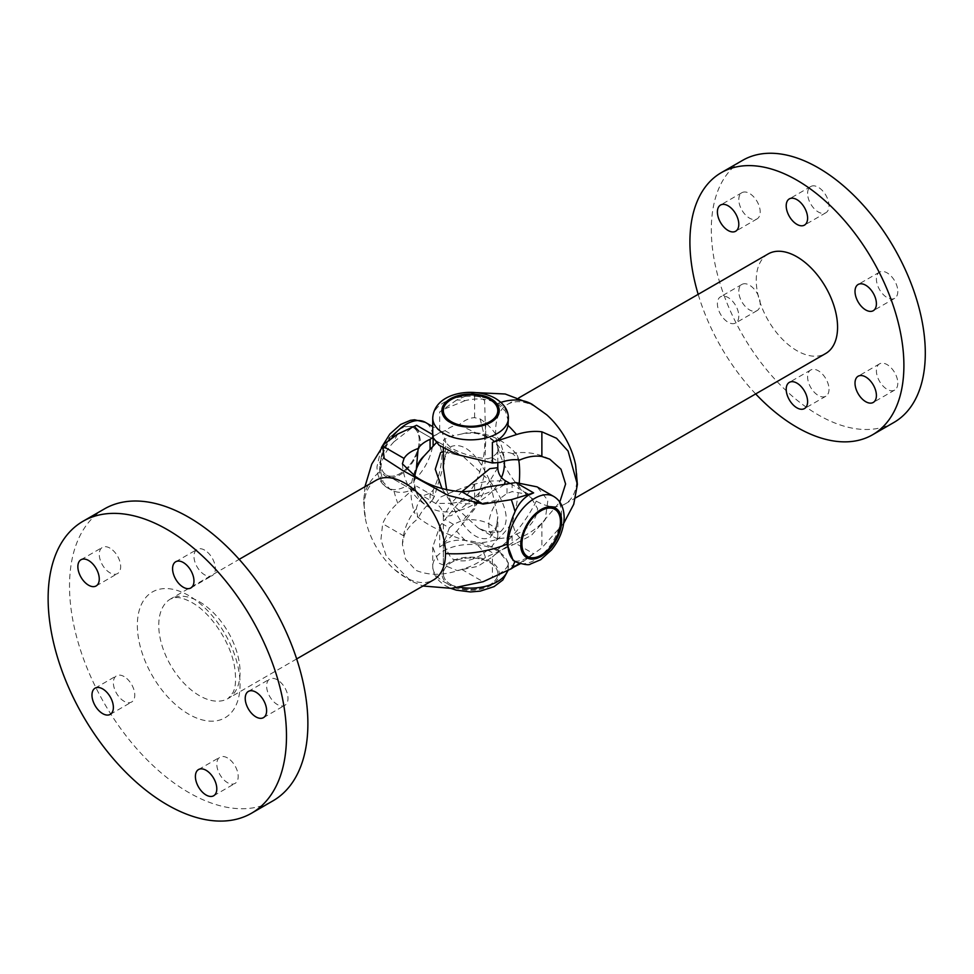 <?xml version="1.0" encoding="UTF-8"?>
<svg xmlns="http://www.w3.org/2000/svg" width="974" height="974" viewBox="0 0 974 974"><rect width="100%" height="100%" fill="white"/><g stroke="black" fill="none" stroke-linecap="round" stroke-linejoin="round"><path stroke-width="0.73" stroke-dasharray="4.87 3.65" d="M516.524 565.736A90.789 52.413 60 0 1 508.014 565.115L508.404 562.899L497.312 549.786C488.169 544.746 477.467 541.617 465.219 540.412C457.025 539.559 449.891 540.789 443.815 544.089L439.676 547.132L456.709 531.207L474.618 508.964L484.614 474.35L485.709 439.359L484.614 400.521L474.618 392.972L472.147 393.252L456.709 400.01A90.789 52.413 60 0 1 465.219 400.631C477.467 397.684 488.169 398.67 497.312 403.601L505.543 411.332L508.391 421.377M575.61 464.915A57.503 33.201 60 0 1 576.961 477.662A57.503 33.201 60 0 1 565.042 503.984A57.503 33.201 60 0 1 536.297 501.135A57.503 33.201 60 0 1 495.644 430.715A57.503 33.201 60 0 1 507.551 404.393A57.503 33.201 60 0 1 536.297 407.242A57.503 33.201 60 0 1 546.67 414.778M456.709 400.01L439.676 411.953L439.676 432.553L445.094 430.691C450.025 427.038 454.651 425.127 458.973 424.932C464.561 420.184 469.772 417.761 474.618 417.676L480.158 418.942L484.662 437.277C485.527 453.08 482.179 468.75 474.618 484.273C469.772 492.113 464.561 498.225 458.973 502.584L441.721 523.476L449.367 527.884L443.328 544.162L443.328 573.686A27.235 15.73 180 0 1 460.142 559.161A27.235 15.73 180 0 1 489.825 562.57A27.235 15.73 180 0 1 497.799 573.686A27.235 15.73 180 0 1 480.986 588.211A27.235 15.73 180 0 1 451.303 584.802A27.235 15.73 180 0 1 443.328 573.686A27.235 15.73 180 0 1 451.303 562.57A27.235 15.73 180 0 1 480.986 559.161A27.235 15.73 180 0 1 497.799 573.686A27.235 15.73 180 0 1 489.825 584.802A27.235 15.73 180 0 1 460.142 588.211A27.235 15.73 180 0 1 443.328 573.686L443.328 516.597L451.303 515.611C468.944 503.156 481.777 491.627 489.825 481.022C476.627 482.69 460.215 488.047 440.613 497.081L435.768 503.497L451.303 503.266L443.328 516.597C443.146 510.887 440.625 506.517 435.768 503.497L386.337 474.959A27.235 15.73 -60 0 1 382.161 453.129A27.235 15.73 -60 0 1 399.949 429.132A27.235 15.73 -60 0 1 413.573 427.781A27.235 15.73 -60 0 1 417.749 449.611A27.235 15.73 -60 0 1 399.949 473.608A27.235 15.73 -60 0 1 386.337 474.959A27.235 15.73 -60 0 1 380.688 462.492A27.235 15.73 -60 0 1 392.583 435.086A27.235 15.73 -60 0 1 413.573 427.781A27.235 15.73 -60 0 1 419.21 440.248A27.235 15.73 -60 0 1 407.327 467.666A27.235 15.73 -60 0 1 386.337 474.959L419.453 494.086A27.235 15.73 -60 0 1 413.816 481.619A27.235 15.73 -60 0 1 416.422 468.932M501.488 477.577A45.401 35.807 -24.9 0 1 478.441 501.671C471.708 504.191 465.219 504.495 458.973 502.584M478.441 501.671A54.471 31.448 -60 0 1 462.273 520.457A27.235 15.73 180 0 1 489.825 524.316A27.235 15.73 180 0 1 497.799 535.432A27.235 15.73 180 0 1 496.509 540.229L491.736 546.451L487.657 550.006C475.056 560.72 462.942 563.52 451.303 558.419L443.328 544.162M449.367 527.884L453.434 524.341L462.273 520.457M458.973 424.932L478.441 433.978A45.401 35.807 -24.9 0 1 504.301 461.128M487.657 550.006L495.303 554.413L519.726 537.66C527.616 534.629 535.006 529.783 541.873 523.099L559.794 502.085M519.726 537.66C515.538 533.557 513.188 528.152 512.677 521.443A45.401 9.594 98.8 0 0 519.276 482.471M518.655 459.874A45.401 9.594 98.8 0 0 516.451 454.091A45.401 9.594 98.8 0 0 514.223 453.056A45.401 9.594 98.8 0 0 512.677 453.75L519.726 460.008M508.014 565.115C506.809 568.305 503.241 571.592 497.312 574.977L492.394 577.57L492.394 556.97L477.589 566.43L457.123 570.557L439.055 563.228L432.736 547.108L439.676 526.532L441.721 523.476M495.303 554.413L492.394 556.97M897.809 383.147A15.134 8.742 60 0 1 894.668 390.075A15.134 8.742 60 0 1 883.016 386.021A15.134 8.742 60 0 1 876.405 370.79A15.134 8.742 60 0 1 879.546 363.862A15.134 8.742 60 0 1 891.198 367.916A15.134 8.742 60 0 1 897.809 383.147M829.008 389.296A15.134 8.742 60 0 1 825.867 396.223A15.134 8.742 60 0 1 814.215 392.169A15.134 8.742 60 0 1 807.604 376.938A15.134 8.742 60 0 1 810.733 370.01A15.134 8.742 60 0 1 822.397 374.065A15.134 8.742 60 0 1 829.008 389.296M897.809 291.409A15.134 8.742 60 0 1 894.668 298.336A15.134 8.742 60 0 1 883.016 294.282A15.134 8.742 60 0 1 876.405 279.051A15.134 8.742 60 0 1 879.546 272.123A15.134 8.742 60 0 1 891.198 276.178A15.134 8.742 60 0 1 897.809 291.409M893.962 422.424A151.311 87.368 60 0 1 777.362 381.881A151.311 87.368 60 0 1 711.312 229.608A151.311 87.368 60 0 1 742.651 160.333M738.803 291.348A15.134 8.742 60 0 1 741.932 284.42A15.134 8.742 60 0 1 753.596 288.474A15.134 8.742 60 0 1 760.195 303.705A15.134 8.742 60 0 1 757.066 310.633A15.134 8.742 60 0 1 745.402 306.579A15.134 8.742 60 0 1 738.803 291.348M738.803 199.609A15.134 8.742 60 0 1 741.932 192.682A15.134 8.742 60 0 1 753.596 196.736A15.134 8.742 60 0 1 760.195 211.967A15.134 8.742 60 0 1 757.066 218.894A15.134 8.742 60 0 1 745.402 214.84A15.134 8.742 60 0 1 738.803 199.609M807.604 193.461A15.134 8.742 60 0 1 810.733 186.533A15.134 8.742 60 0 1 822.397 190.587A15.134 8.742 60 0 1 829.008 205.818A15.134 8.742 60 0 1 825.867 212.746A15.134 8.742 60 0 1 814.215 208.692A15.134 8.742 60 0 1 807.604 193.461M496.509 540.229A54.471 31.448 120 0 0 512.677 521.443M513.822 567.075L492.394 577.57M768.157 253.934A57.503 33.201 -120 0 0 756.25 280.256A57.503 33.201 -120 0 0 781.343 338.124A57.503 33.201 -120 0 0 825.66 353.525M462.273 433.868L449.367 436.656L443.328 440.114L451.303 448.113C462.942 454.261 475.056 457.817 487.657 458.766L491.736 457.622L496.509 453.641A27.235 15.73 0 0 0 497.799 448.844A27.235 15.73 0 0 0 489.825 437.728A27.235 15.73 0 0 0 462.273 433.868A54.471 31.448 -60 0 1 470.746 432.529A54.471 31.448 -60 0 1 478.441 433.978M512.677 453.75A54.471 31.448 120 0 0 496.509 453.641M563.727 523.306L541.873 547.802L520.213 563.8M738.803 316.051A15.134 8.742 60 0 1 735.662 322.978A15.134 8.742 60 0 1 724.011 318.924A15.134 8.742 60 0 1 717.4 303.705A15.134 8.742 60 0 1 720.541 296.778A15.134 8.742 60 0 1 732.192 300.832A15.134 8.742 60 0 1 738.803 316.051M755.678 393.934A151.311 87.368 60 0 1 698.175 294.343M439.676 432.553L432.736 437.18M465.219 400.631L443.815 409.311L439.676 411.953M497.799 467.678L489.825 481.022C482.325 464.111 468.397 440.905 451.303 446.433L444.972 455.43L443.328 467.678C444.509 453.105 447.188 454.919 448.003 453.458C449.696 451.449 454.7 452.399 463.003 456.319L489.825 481.022L505.372 480.779M446.676 489.971L451.303 503.266L461.834 491.712M504.398 484.565L500.526 487.195C480.925 496.241 464.513 501.586 451.303 503.266L442.026 488.68M500.526 531.682C513.858 519.629 500.721 495.985 489.825 481.022L497.799 516.597L496.168 528.858L489.825 537.855C472.731 543.37 458.815 520.177 451.303 503.266L478.137 527.957L489.569 532.668L500.526 531.682M443.328 451.51L463.003 456.319L413.573 427.781L439.128 442.537L442.062 453.446C441.575 466.595 438.592 478.867 433.113 490.263L430.082 493.209L424.25 495.352A27.235 15.73 -60 0 1 419.453 494.086M414.814 476.225A45.401 35.807 -35.1 0 0 429.108 507.284A45.401 35.807 -35.1 0 0 430.082 507.831A45.401 35.807 -35.1 0 0 474.886 503.728C480.438 499.151 483.944 493.684 485.405 487.329M433.113 438.884L432.76 437.618M433.113 437.216L434.404 435.585L441.879 431.896L445.678 441.38L444.741 461.7L434.404 496.472L433.113 499.078L433.113 490.263M397.709 434.075A90.789 52.413 -120 0 0 393.995 441.758C385.314 450.889 380.822 460.653 380.517 471.039L383.099 482.02L390.367 489.52L393.995 491.176C400.034 493.27 406.109 492.649 412.209 489.338L416.568 486.172L397.709 503.144C390.769 509.487 385.753 516.354 382.66 523.732L380.931 539.681L386.24 556.057L410.492 580.808L422.972 586.007M376.086 480.292A57.503 33.201 -120 0 0 364.179 506.614A57.503 33.201 -120 0 0 365.518 519.361A57.503 33.201 -120 0 0 394.47 569.498A57.503 33.201 -120 0 0 404.843 577.034A57.503 33.201 -120 0 0 433.588 579.883M514.905 561.426A90.789 52.413 -120 0 0 515.039 561.061C518.412 561.608 523.038 560.16 528.931 556.726L533.642 553.756L515.806 543.455L531.39 535.371L545.197 519.702L547.887 500.392L537.076 486.866M519.203 563.483L533.642 553.756M515.039 561.061L513.091 560.379M393.995 441.758L412.209 427.562L416.568 425.285M515.806 543.455L485.405 557.481C483.944 551.795 480.438 547.059 474.886 543.261A45.401 9.594 -158.8 0 1 429.108 524.864A45.401 9.594 -158.8 0 1 414.668 512.86A45.401 9.594 -158.8 0 1 414.887 510.4A45.401 9.594 -158.8 0 1 416.263 509.414L418.15 518.643C420.476 512.921 424.457 507.661 430.082 502.84L433.113 499.078M485.405 557.481C478.843 562.789 470.941 566.758 461.725 569.376C444.497 575.524 429.254 575.853 415.995 570.374L405.476 558.991L402.408 544.21L404.052 536.077C406.56 529.588 411.259 523.781 418.15 518.643M204.674 550.14A15.134 8.742 -120 0 0 197.113 549.397A15.134 8.742 -120 0 0 194.788 561.523A15.134 8.742 -120 0 0 204.674 574.855A15.134 8.742 -120 0 0 212.235 575.597A15.134 8.742 -120 0 0 214.56 563.483A15.134 8.742 -120 0 0 204.674 550.14M109.965 548.131A15.134 8.742 -120 0 0 102.404 547.376A15.134 8.742 -120 0 0 100.079 559.502A15.134 8.742 -120 0 0 109.965 572.834A15.134 8.742 -120 0 0 117.525 573.589A15.134 8.742 -120 0 0 119.851 561.462A15.134 8.742 -120 0 0 109.965 548.131M124.075 676.553A15.134 8.742 -120 0 0 116.503 675.81A15.134 8.742 -120 0 0 114.189 687.936A15.134 8.742 -120 0 0 124.075 701.268A15.134 8.742 -120 0 0 131.636 702.011A15.134 8.742 -120 0 0 133.962 689.884A15.134 8.742 -120 0 0 124.075 676.553M227.502 757.942A15.134 8.742 -120 0 0 219.941 757.2A15.134 8.742 -120 0 0 217.616 769.326A15.134 8.742 -120 0 0 227.502 782.658A15.134 8.742 -120 0 0 235.063 783.4A15.134 8.742 -120 0 0 237.388 771.274A15.134 8.742 -120 0 0 227.502 757.942M277.31 679.815A15.134 8.742 -120 0 0 269.749 679.073A15.134 8.742 -120 0 0 267.436 691.199A15.134 8.742 -120 0 0 277.31 704.531A15.134 8.742 -120 0 0 284.883 705.273A15.134 8.742 -120 0 0 287.196 693.159A15.134 8.742 -120 0 0 277.31 679.815M104.437 508.903A168.551 97.315 -120 0 0 78.602 643.972A168.551 97.315 -120 0 0 188.7 792.495A168.551 97.315 -120 0 0 272.976 800.835M499.236 538.646L507.016 537.636L512.129 535.87C527.713 530.319 536.199 521.224 537.587 508.598L529.247 494.561L512.129 491.651L507.016 493.392L499.236 499.114A27.235 15.73 120 0 0 488.802 524.913A27.235 15.73 120 0 0 494.439 537.38A27.235 15.73 120 0 0 499.236 538.646A54.471 31.448 180 0 1 474.886 543.261M436.169 442.866L439.128 442.537M474.886 503.728A54.471 31.448 0 0 0 499.236 499.114M416.263 509.414A54.471 31.448 180 0 1 424.25 495.352M497.312 403.601A90.789 52.413 -60 0 1 500.904 402.359M532.011 404.247A90.789 52.413 -60 0 1 536.297 407.242M536.297 501.135A90.789 52.413 -60 0 1 497.312 549.786M465.219 540.412A90.789 52.413 60 0 1 456.709 531.207M474.618 484.273L474.618 508.964M474.618 417.676L474.618 392.972M453.434 524.341L445.094 519.519M507.43 571.19A37.828 21.842 0 0 0 508.391 566.271A37.828 21.842 0 0 0 497.312 550.834A37.828 21.842 0 0 0 443.815 550.834A37.828 21.842 0 0 0 432.736 566.271A37.828 21.842 0 0 0 443.815 581.709A37.828 21.842 0 0 0 460.045 587.249M439.676 526.532L439.676 547.132M490.896 561.949C485.77 558.041 465.56 553.415 450.244 561.949C435.463 570.788 443.474 582.464 450.244 585.423C455.369 589.331 475.568 593.945 490.896 585.423C505.664 576.571 497.665 564.908 490.896 561.949M500.076 551.26L491.736 546.451M445.094 430.691L453.434 435.5M491.736 457.622L500.076 462.431M449.367 436.656L441.721 432.249M541.873 523.099L541.873 547.802M495.303 463.174L487.657 458.766M432.736 418.016A37.828 21.842 180 0 1 443.815 402.566A37.828 21.842 180 0 1 497.312 402.566A37.828 21.842 180 0 1 508.391 418.016M432.736 434.623L434.404 435.585M364.179 506.614A90.789 52.413 180 0 1 363.728 501.403A90.789 52.413 180 0 1 380.517 471.039M553.682 496.448A37.828 21.842 -60 0 1 561.511 513.761A37.828 21.842 -60 0 1 534.763 560.099A37.828 21.842 -60 0 1 515.855 561.961M392.145 437.143A37.828 21.842 120 0 0 379.617 470.515A37.828 21.842 120 0 0 387.457 487.84A37.828 21.842 120 0 0 406.365 485.965A37.828 21.842 120 0 0 433.113 439.639A37.828 21.842 120 0 0 425.285 422.314M199.402 601.749A57.503 33.201 60 0 1 236.974 652.422A57.503 33.201 60 0 1 228.16 698.492A57.503 33.201 60 0 1 199.402 695.643A57.503 33.201 60 0 1 161.842 644.971A57.503 33.201 60 0 1 170.657 598.9A57.503 33.201 60 0 1 199.402 601.749M434.404 496.472L416.568 486.172M393.995 491.176A90.789 52.413 -120 0 0 397.709 503.144M414.254 426.429L402.323 426.685L388.93 437.996L379.617 463.113C378.801 470.442 384.9 483.214 399.949 474.849C414.997 465.84 421.097 446.031 420.281 439.639L418.175 430.435M188.7 595.564A72.636 41.931 -120 0 0 137.346 625.223A72.636 41.931 -120 0 0 188.7 714.173A72.636 41.931 -120 0 0 240.067 684.527A72.636 41.931 -120 0 0 188.7 595.564M461.725 569.376L483.116 581.721M507.016 547.254L507.016 537.636M512.129 535.87L512.129 544.697M404.052 536.077L382.66 523.732M507.016 493.392L507.016 483.774M430.082 493.209L430.082 502.84M512.129 482.836L512.129 491.651M476.578 392.644L472.147 393.252M485.709 422.266L485.709 439.359M480.158 418.942C495.766 429.522 503.862 444.241 504.422 463.1L504.398 464.927M549.738 459.144C538.525 453.482 526.678 451.449 514.223 453.056M432.736 547.108L432.736 566.271C432.797 574.039 437.107 580.577 445.702 585.873L450.974 588.406M894.668 390.075L873.276 402.432M825.867 396.223L804.475 408.569M894.668 298.336L873.276 310.694M879.546 363.862L858.143 376.22M879.546 272.123L858.143 284.481M810.733 370.01L789.342 382.368M508.391 562.899L507.795 570.959M565.042 503.984L575.658 497.86M741.932 192.682L720.541 205.039M757.066 218.894L735.662 231.24M825.867 212.746L804.475 225.104M497.799 535.432L497.799 516.597C497.044 525.753 495.376 530.562 492.783 531.025C491.115 531 491.346 534.227 478.137 527.957L494.439 537.38M443.328 447.991L443.328 440.114M757.066 310.633L735.662 322.978M810.733 186.533L789.342 198.891M516.451 454.091C504.398 440.138 489.167 432.955 470.746 432.529M507.551 404.393L518.716 397.952M497.799 463.027L497.799 448.844M741.932 284.42L720.541 296.778M529.247 494.561L509.475 483.153M402.384 463.843C403.735 482.654 412.44 497.02 428.487 506.943L430.082 507.831M364.921 486.744L363.728 501.403L365.518 519.361M390.367 489.52L387.457 487.84C380.761 483.908 377.255 476.895 376.962 466.814L381.394 447.59M296.668 658.935L228.16 698.492L233.139 692.392C234.223 689.385 236.962 684.856 234.661 667.519C231.033 642.852 210.798 612.719 191.841 602.492C185.437 599.01 180.275 597.354 176.343 597.525L170.657 598.9L239.178 559.344M441.879 431.896L432.736 426.624M394.47 569.498L410.492 580.808M402.408 544.21C403.102 531.658 407.266 520.396 414.887 510.4M175.71 561.755L197.113 549.397M81 559.733L102.404 547.376M95.111 688.155L116.503 675.81M198.538 769.545L219.941 757.2M248.346 691.43L269.749 679.073M263.479 717.631L284.883 705.273M213.671 795.758L235.063 783.4M110.245 714.368L131.636 702.011M96.134 585.946L117.525 573.589M190.843 587.955L212.235 575.597M417.286 478.867L402.481 470.32M418.857 462.492C410.005 478.648 408.617 495.437 414.668 512.86"/><path stroke-width="1.46" d="M504.301 461.128A45.401 35.807 -24.9 0 1 504.41 463.807A45.401 35.807 -24.9 0 1 504.398 464.927A45.401 35.807 -24.9 0 1 501.488 477.577M559.794 502.085L565.602 484.005L561 469.2L549.738 459.144L541.873 456.502C535.006 455.43 527.616 456.587 519.726 460.008C513.615 459.156 507.052 459.972 500.076 462.431L492.394 462.991L492.394 442.391L516.524 434.55C525.485 431.713 533.935 430.8 541.873 431.811L556.556 438.276L568.086 451.072L577.387 484.443L573.735 504.288L563.727 523.306M519.276 482.471A45.401 9.594 98.8 0 0 519.641 472.597A45.401 9.594 98.8 0 0 518.655 459.874M876.405 395.505A15.134 8.742 60 0 1 873.276 402.432A15.134 8.742 60 0 1 861.613 398.378A15.134 8.742 60 0 1 855.014 383.147A15.134 8.742 60 0 1 858.143 376.22A15.134 8.742 60 0 1 869.806 380.274A15.134 8.742 60 0 1 876.405 395.505M807.604 401.653A15.134 8.742 60 0 1 804.475 408.569A15.134 8.742 60 0 1 792.812 404.527A15.134 8.742 60 0 1 786.201 389.296A15.134 8.742 60 0 1 789.342 382.368A15.134 8.742 60 0 1 801.005 386.422A15.134 8.742 60 0 1 807.604 401.653M876.405 303.766A15.134 8.742 60 0 1 873.276 310.694A15.134 8.742 60 0 1 861.613 306.64A15.134 8.742 60 0 1 855.014 291.409A15.134 8.742 60 0 1 858.143 284.481A15.134 8.742 60 0 1 869.806 288.535A15.134 8.742 60 0 1 876.405 303.766M698.175 294.343A151.311 87.368 60 0 1 689.909 241.954A151.311 87.368 60 0 1 721.247 172.69L742.651 160.333A151.311 87.368 60 0 1 859.251 200.875A151.311 87.368 60 0 1 925.3 353.148A151.311 87.368 60 0 1 893.962 422.424L872.558 434.781A151.311 87.368 60 0 1 755.678 393.934M721.247 172.69A151.311 87.368 60 0 1 837.847 213.233A151.311 87.368 60 0 1 903.896 365.506A151.311 87.368 60 0 1 872.558 434.781M451.303 421.718A27.235 15.73 0 0 0 480.986 425.127A27.235 15.73 0 0 0 497.799 410.602A27.235 15.73 0 0 0 489.825 399.486A27.235 15.73 0 0 0 460.142 396.077A27.235 15.73 0 0 0 443.328 410.602A27.235 15.73 0 0 0 451.303 421.718M520.213 563.8L513.822 567.075M575.658 497.86L825.66 353.525A57.503 33.201 -120 0 0 837.567 327.203A57.503 33.201 -120 0 0 812.462 269.335A57.503 33.201 -120 0 0 768.157 253.934L518.716 397.952M717.4 211.967A15.134 8.742 60 0 1 720.541 205.039A15.134 8.742 60 0 1 732.192 209.093A15.134 8.742 60 0 1 738.803 224.312A15.134 8.742 60 0 1 735.662 231.24A15.134 8.742 60 0 1 724.011 227.185A15.134 8.742 60 0 1 717.4 211.967M807.604 218.176A15.134 8.742 60 0 1 804.475 225.104A15.134 8.742 60 0 1 792.812 221.049A15.134 8.742 60 0 1 786.201 205.818A15.134 8.742 60 0 1 789.342 198.891A15.134 8.742 60 0 1 801.005 202.945A15.134 8.742 60 0 1 807.604 218.176M432.736 418.016C434.136 392.303 474.301 386.228 495.437 398.415C504.021 403.711 508.343 410.249 508.391 418.016A37.828 21.842 180 0 1 497.312 433.454A37.828 21.842 180 0 1 443.815 433.454A37.828 21.842 180 0 1 432.736 418.016L432.736 437.18L439.055 445.215L457.123 454.554L492.394 462.991M508.391 418.016L508.014 425.346C506.809 431.616 503.241 436.571 497.312 440.199L492.394 442.391M500.904 402.359A90.789 52.413 -60 0 1 532.011 404.247L546.67 414.778A57.503 33.201 60 0 1 575.61 464.915L577.387 484.443M489.825 421.718A27.235 15.73 180 0 1 460.142 425.127A27.235 15.73 180 0 1 443.328 410.602A27.235 15.73 180 0 1 451.303 399.486A27.235 15.73 180 0 1 480.986 396.077A27.235 15.73 180 0 1 497.799 410.602A27.235 15.73 180 0 1 489.825 421.718M443.328 447.991L443.328 467.678L446.676 489.971M461.834 491.712L489.825 468.664L497.799 467.678C497.994 473.401 500.514 477.759 505.372 480.779L504.398 484.565M442.026 488.68L435.268 469.224L440.613 452.606L443.328 451.51M541.191 510.668A27.235 15.73 -60 0 1 554.803 509.329A27.235 15.73 -60 0 1 558.979 531.147A27.235 15.73 -60 0 1 541.191 555.156A27.235 15.73 -60 0 1 527.567 556.495A27.235 15.73 -60 0 1 523.391 534.677A27.235 15.73 -60 0 1 541.191 510.668M433.113 437.216L430.082 439.359C424.457 441.806 420.476 444.85 418.15 448.503C411.259 450.95 406.56 454.261 404.052 458.425L402.384 463.843L415.995 476.919C429.254 485.563 444.497 490.506 461.725 491.712C470.941 491.444 478.843 489.971 485.405 487.329L515.806 482.58L533.642 492.881L511.326 499.674L483.116 504.069L448.137 495.413L402.481 470.32L384.194 458.498L382.66 446.068L384.133 444.059L397.709 434.075L416.568 425.285L432.736 434.623M513.091 560.379L507.113 544.125C507.32 533.691 509.962 522.855 515.039 511.642C518.412 504.118 523.038 498.554 528.931 494.95L533.642 492.881M296.668 658.935L433.588 579.883A57.503 33.201 -120 0 0 445.495 553.561A57.503 33.201 -120 0 0 404.843 483.141A57.503 33.201 -120 0 0 376.086 480.292L239.178 559.344M422.972 586.007L451.486 588.357L483.116 581.721L511.326 568.731L519.203 563.483M512.933 560.281L515.855 561.961A37.828 21.842 -60 0 1 508.014 544.649A37.828 21.842 -60 0 1 534.763 498.323A37.828 21.842 -60 0 1 553.682 496.448L537.076 486.866L515.806 482.58M183.27 562.497A15.134 8.742 -120 0 0 175.71 561.755A15.134 8.742 -120 0 0 173.384 573.869A15.134 8.742 -120 0 0 183.27 587.212A15.134 8.742 -120 0 0 190.843 587.955A15.134 8.742 -120 0 0 193.156 575.829A15.134 8.742 -120 0 0 183.27 562.497M88.561 560.476A15.134 8.742 -120 0 0 81 559.733A15.134 8.742 -120 0 0 78.675 571.86A15.134 8.742 -120 0 0 88.561 585.191A15.134 8.742 -120 0 0 96.134 585.946A15.134 8.742 -120 0 0 98.447 573.82A15.134 8.742 -120 0 0 88.561 560.476M102.672 688.91A15.134 8.742 -120 0 0 95.111 688.155A15.134 8.742 -120 0 0 92.786 700.282A15.134 8.742 -120 0 0 102.672 713.625A15.134 8.742 -120 0 0 110.245 714.368A15.134 8.742 -120 0 0 112.558 702.242A15.134 8.742 -120 0 0 102.672 688.91M206.098 770.3A15.134 8.742 -120 0 0 198.538 769.545A15.134 8.742 -120 0 0 196.212 781.672A15.134 8.742 -120 0 0 206.098 795.015A15.134 8.742 -120 0 0 213.671 795.758A15.134 8.742 -120 0 0 215.985 783.632A15.134 8.742 -120 0 0 206.098 770.3M255.918 692.173A15.134 8.742 -120 0 0 248.346 691.43A15.134 8.742 -120 0 0 246.032 703.545A15.134 8.742 -120 0 0 255.918 716.888A15.134 8.742 -120 0 0 263.479 717.631A15.134 8.742 -120 0 0 265.805 705.505A15.134 8.742 -120 0 0 255.918 692.173M167.309 804.841A168.551 97.315 -120 0 0 251.584 813.193A168.551 97.315 -120 0 0 277.42 678.135A168.551 97.315 -120 0 0 167.309 529.613A168.551 97.315 -120 0 0 83.034 521.26A168.551 97.315 -120 0 0 57.198 656.318A168.551 97.315 -120 0 0 167.309 804.841M251.584 813.193L272.976 800.835A168.551 97.315 -120 0 0 298.811 665.778A168.551 97.315 -120 0 0 188.7 517.255A168.551 97.315 -120 0 0 104.437 508.903L83.034 521.26M521.93 544.028A27.235 15.73 120 0 0 527.567 556.495A27.235 15.73 120 0 0 548.557 549.202A27.235 15.73 120 0 0 560.44 521.796A27.235 15.73 120 0 0 554.803 509.329A27.235 15.73 120 0 0 533.813 516.622A27.235 15.73 120 0 0 521.93 544.028M416.422 468.932A27.235 15.73 -60 0 1 424.25 455.82L436.169 442.866M418.15 448.503L416.263 469.882A45.401 35.807 -35.1 0 0 414.814 476.225M424.25 455.82A54.471 31.448 0 0 0 418.857 462.492A54.471 31.448 0 0 0 416.263 469.882M460.045 587.249A37.828 21.842 0 0 0 497.312 581.709A37.828 21.842 0 0 0 507.43 571.19M450.244 422.339C443.474 419.38 435.463 407.704 450.244 398.865C465.56 390.331 485.77 394.957 490.896 398.865C497.665 401.824 505.664 413.487 490.896 422.339C475.568 430.861 455.369 426.247 450.244 422.339M541.873 456.502L541.873 431.811M508.014 425.346A90.789 52.413 60 0 1 516.524 434.55M404.052 458.425L382.66 446.068M507.113 544.125A90.789 52.413 180 0 1 445.495 553.561M515.039 511.642A90.789 52.413 -120 0 0 511.326 499.674M511.326 568.731A90.789 52.413 -120 0 0 514.905 561.426M432.736 426.624L425.285 422.314A37.828 21.842 120 0 0 406.365 424.189A37.828 21.842 120 0 0 392.145 437.143M561.511 521.175C562.327 527.567 556.227 547.376 541.191 556.385C526.143 564.75 520.043 551.99 520.859 544.649C520.043 538.257 526.143 518.448 541.191 509.439C556.227 501.074 562.327 513.834 561.511 521.175M418.175 430.435L414.254 426.429M461.725 491.712L483.116 504.069M433.113 446.031L433.113 438.884M430.082 439.359L430.082 448.977M532.011 404.247L505.226 394.007L476.578 392.644M507.795 570.959L502.803 580.017L494.062 586.628L480.182 591.145L470.491 591.948L456.343 590.159L450.974 588.406M509.475 483.153L505.372 480.779M497.799 467.678L497.799 463.027M384.133 444.059L371.727 464.135L364.921 486.744M515.855 561.961C524.292 564.725 529.199 565.407 530.55 563.995L540.643 559.733L551.503 549.969C559.6 539.888 563.824 529.052 564.177 517.474C563.873 507.381 560.379 500.38 553.682 496.448M381.394 447.59L389.856 434.039L400.643 424.457L410.444 420.318L414.547 419.77L425.285 422.314"/></g></svg>
